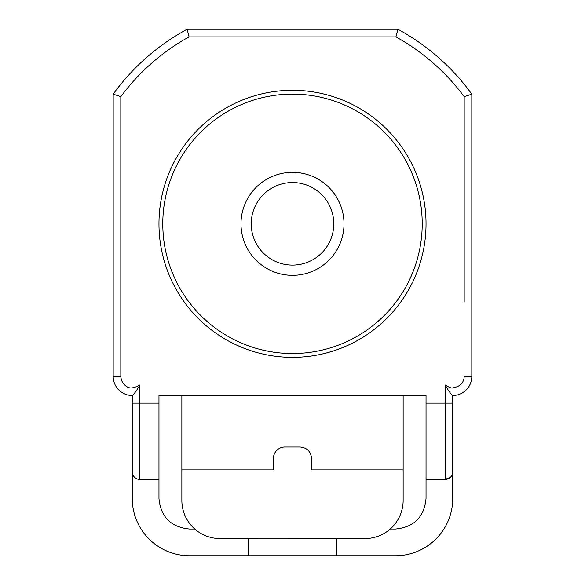 <?xml version="1.0" encoding="UTF-8"?>
<svg xmlns="http://www.w3.org/2000/svg" width="585" height="585" viewBox="0 0 585 585"><rect width="100%" height="100%" fill="white"/><g stroke="black" fill="none" stroke-linecap="round" stroke-linejoin="round"><path stroke-width="0.88" d="M251.221 223.828A41.279 41.279 0 0 0 292.5 265.107A41.279 41.279 0 0 0 333.779 223.828A41.279 41.279 0 0 0 292.5 182.542A41.279 41.279 0 0 0 251.221 223.828M241.108 220.369A51.502 51.502 0 0 0 241.086 220.808L241.108 220.369A51.502 51.502 0 0 1 241.868 214.388L241.949 213.956A51.502 51.502 0 0 1 243.448 208.121L243.587 207.704A51.502 51.502 0 0 1 245.802 202.096L245.992 201.701A51.502 51.502 0 0 1 248.896 196.414L249.13 196.041A51.502 51.502 0 0 1 252.676 191.163L252.954 190.827A51.502 51.502 0 0 1 257.078 186.432L257.4 186.132A51.502 51.502 0 0 1 262.051 182.286L262.402 182.03A51.502 51.502 0 0 1 267.491 178.798L267.879 178.586A51.502 51.502 0 0 1 273.334 176.019L273.743 175.858A51.502 51.502 0 0 1 279.476 173.994L279.908 173.884A51.502 51.502 0 0 1 285.824 172.758L286.262 172.699A51.502 51.502 0 0 1 292.281 172.319L292.719 172.319A51.502 51.502 0 0 1 298.738 172.699L299.176 172.758A51.502 51.502 0 0 1 305.092 173.884L305.524 173.994A51.502 51.502 0 0 1 311.257 175.858L311.666 176.019A51.502 51.502 0 0 1 317.121 178.586L317.509 178.798A51.502 51.502 0 0 1 322.598 182.03L322.949 182.286A51.502 51.502 0 0 1 327.6 186.132L327.922 186.432A51.502 51.502 0 0 1 332.046 190.827L332.324 191.163A51.502 51.502 0 0 1 335.87 196.041L336.104 196.414A51.502 51.502 0 0 1 339.007 201.701L339.198 202.096A51.502 51.502 0 0 1 341.413 207.704L341.552 208.121A51.502 51.502 0 0 1 343.051 213.956L343.132 214.388A51.502 51.502 0 0 1 343.892 220.369L343.914 220.808A51.502 51.502 0 0 1 343.914 226.841A51.502 51.502 0 0 1 343.892 227.28A51.502 51.502 0 0 1 341.552 239.536A51.502 51.502 0 0 1 341.413 239.952A51.502 51.502 0 0 1 332.324 256.486A51.502 51.502 0 0 1 332.046 256.83A51.502 51.502 0 0 1 322.949 265.363A51.502 51.502 0 0 1 322.598 265.627A51.502 51.502 0 0 1 311.666 271.63A51.502 51.502 0 0 1 311.257 271.798A51.502 51.502 0 0 1 299.176 274.899A51.502 51.502 0 0 1 298.738 274.95A51.502 51.502 0 0 1 286.262 274.95A51.502 51.502 0 0 1 285.824 274.899A51.502 51.502 0 0 1 273.743 271.798A51.502 51.502 0 0 1 273.334 271.63A51.502 51.502 0 0 1 262.402 265.627A51.502 51.502 0 0 1 262.051 265.363A51.502 51.502 0 0 1 252.954 256.83A51.502 51.502 0 0 1 252.676 256.486A51.502 51.502 0 0 1 243.587 239.952A51.502 51.502 0 0 1 243.448 239.536A51.502 51.502 0 0 1 241.108 227.28A51.502 51.502 0 0 1 241.086 226.841A51.502 51.502 0 0 1 241.086 220.808L241.086 220.735M422.216 223.828A129.716 129.716 0 0 1 292.5 353.545A129.716 129.716 0 0 1 162.784 223.828A129.716 129.716 0 0 1 292.5 94.112A129.716 129.716 0 0 1 422.216 223.828M158.966 223.828A133.534 133.534 0 0 0 292.5 357.362A133.534 133.534 0 0 0 426.034 223.828A133.534 133.534 0 0 0 292.5 90.295A133.534 133.534 0 0 0 158.966 223.828M471.817 376.433L464.183 376.433C463.971 382.817 460.161 386.634 452.739 387.884C451.839 388.484 449.295 387.511 445.112 384.967C448.439 390.736 450.984 394.253 452.739 395.511A19.078 19.078 0 0 0 471.817 376.433A19.078 19.078 0 0 1 452.739 395.511A19.078 19.078 0 0 0 471.817 376.433L471.817 94.163L464.183 96.657L464.183 302.036M471.817 94.163A221.284 221.284 0 0 0 397.888 29.25L187.112 29.25A221.284 221.284 0 0 0 113.183 94.163L113.183 376.433A19.078 19.078 0 0 0 132.261 395.511C134.016 394.253 136.554 390.743 139.888 384.967C133.768 388.367 129.358 388.849 126.66 386.429C123.157 384.382 121.212 381.047 120.817 376.433L120.817 96.657A213.649 213.649 0 0 1 189.065 36.877L395.935 36.877A213.649 213.649 0 0 1 464.183 96.657M336.375 538.58L336.375 555.75L189.489 555.75A57.228 57.228 0 0 1 132.261 498.522L132.261 471.817A7.627 7.627 0 0 0 139.888 479.444L158.966 479.444L158.966 395.511L426.034 395.511L426.034 479.444L445.112 479.444L450.501 477.214M397.888 29.25L395.935 36.877M187.112 29.25L189.065 36.877M113.183 94.163L120.817 96.657M132.261 395.511L132.261 471.817M445.112 384.967L445.112 403.138L452.739 403.138L452.739 498.522L452.739 395.511M367.073 538.522L220.011 538.58A38.149 38.149 0 0 1 181.862 500.431L181.862 395.511M403.138 395.511L403.138 500.431A38.149 38.149 0 0 1 364.989 538.58M390.224 529.045L395.511 529.045C414.034 527.217 424.205 517.045 426.034 498.522L426.034 479.444L445.112 479.444L445.112 403.138L426.034 403.138M158.966 479.444L158.966 498.522C160.795 517.045 170.966 527.217 189.489 529.045L194.776 529.045M403.138 469.909L311.578 469.909L311.578 458.464C310.891 451.518 307.074 447.7 300.127 447.013L284.873 447.013A11.444 11.444 0 0 0 273.422 458.464L273.422 469.909L181.862 469.909M132.261 498.522L132.261 436.183M220.011 538.58L217.927 538.522M452.739 471.817A7.627 7.627 0 0 1 445.112 479.444A7.627 7.627 0 0 0 452.739 471.817M452.739 498.522A57.228 57.228 0 0 1 395.511 555.75L336.375 555.75M248.625 555.75L248.625 538.58M471.817 203.924L471.817 200.874M471.817 157.687L471.817 152.904M471.817 286.284L471.817 285.283M471.817 293.37L471.817 289.005M471.817 222.497L471.817 221.269M471.817 243.908L471.817 242.607M471.817 234.548L471.817 231.155M471.817 238.965L471.817 238.541M471.817 269.941L471.817 268.625M471.817 281.48L471.817 275.835M471.817 276.61L471.817 276.23M471.817 305.801L471.817 297.992M471.817 332.733L471.817 328.207M471.817 327.541L471.817 326.101M471.817 308.88L471.817 308.068M471.817 311.578L471.817 310.759M273.407 175.99L273.334 176.019A51.502 51.502 0 0 1 273.743 175.858M279.55 173.972L279.476 173.994A51.502 51.502 0 0 1 279.908 173.884M278.241 174.337L276.793 174.776M282.635 173.277L281.151 173.584M284.551 172.941L283.067 173.189M289.048 172.436L287.542 172.56M267.564 178.761L267.491 178.798A51.502 51.502 0 0 1 267.879 178.586M272.149 176.509L270.767 177.131M276.376 174.908L274.95 175.405M266.38 179.434L265.085 180.224M270.372 177.313L269.02 177.986M261.02 183.061L259.842 183.997M264.72 180.458L263.455 181.291M256.157 187.324L255.104 188.407M259.499 184.282L258.351 185.269M248.939 196.348L248.896 196.414A51.502 51.502 0 0 1 249.13 196.041M251.872 192.165L250.958 193.372M254.804 188.728L253.788 189.847M245.839 202.022L245.802 202.096A51.502 51.502 0 0 1 245.992 201.701M248.223 197.511L247.47 198.82M250.702 193.73L249.839 194.966M243.47 208.048L243.448 208.121A51.502 51.502 0 0 1 243.587 207.704M245.276 203.266L244.691 204.662M247.258 199.207L246.556 200.545M241.883 214.315L241.868 214.388A51.502 51.502 0 0 1 241.949 213.956M243.075 209.35L242.665 210.805M244.53 205.072L244.004 206.483M241.649 215.66L241.429 217.152M242.556 211.229L242.212 212.699M241.027 222.095L240.998 223.609M241.371 217.591L241.21 219.09M241.21 228.559L241.371 230.066M240.998 224.048L241.027 225.554M242.212 234.951L242.556 236.42M241.429 230.497L241.649 231.996M244.004 241.166L244.53 242.585M242.665 236.845L243.075 238.307M246.556 247.111L247.258 248.442M244.691 242.994L245.276 244.384M249.839 252.683L250.702 253.919M247.47 248.83L248.223 250.139M253.788 257.802L254.804 258.921M250.958 254.278L251.872 255.484M258.351 262.387L259.499 263.374M255.104 259.243L256.157 260.325M263.455 266.365L264.72 267.199M259.842 263.652L261.02 264.595M269.02 269.663L270.372 270.336M265.085 267.433L266.38 268.215M274.95 272.252L276.376 272.742M270.767 270.526L272.149 271.14M286.189 274.943L285.824 274.899M281.151 274.065L282.635 274.38M276.793 272.881L278.241 273.319M287.542 275.089L289.048 275.213M283.067 274.46L284.551 274.716M294.006 275.308L295.513 275.242M289.487 275.242L290.994 275.308M300.449 274.716L301.933 274.46M295.952 275.213L297.458 275.089M306.759 273.319L308.207 272.881M302.365 274.38L303.849 274.065M312.851 271.14L314.233 270.526M308.624 272.742L310.05 272.252M318.62 268.215L319.915 267.433M314.628 270.336L315.98 269.663M323.98 264.595L325.158 263.652M320.28 267.199L321.545 266.365M328.843 260.325L329.896 259.243M325.501 263.374L326.649 262.387M333.128 255.484L334.042 254.278M330.196 258.921L331.212 257.802M336.777 250.139L337.53 248.83M334.298 253.919L335.161 252.683M339.724 244.384L340.309 242.994M337.742 248.442L338.444 247.111M341.925 238.307L342.335 236.845M340.47 242.585L340.996 241.166M343.914 226.914L343.892 227.28M343.351 231.996L343.57 230.497M342.444 236.42L342.788 234.951M343.892 220.45L343.892 220.369A51.502 51.502 0 0 1 343.914 220.808M343.973 225.554L344.002 224.048M343.629 230.066L343.79 228.559M343.066 214.037L343.051 213.956A51.502 51.502 0 0 1 343.132 214.388M343.79 219.09L343.629 217.591M344.002 223.609L343.973 222.095M341.443 207.777L341.413 207.704A51.502 51.502 0 0 1 341.552 208.121M342.788 212.699L342.444 211.229M343.57 217.152L343.351 215.66M339.044 201.767L339.007 201.701A51.502 51.502 0 0 1 339.198 202.096M340.996 206.483L340.47 205.072M342.335 210.805L341.925 209.35M335.914 196.107L335.87 196.041A51.502 51.502 0 0 1 336.104 196.414M338.444 200.545L337.742 199.207M340.309 204.662L339.724 203.266M335.161 194.966L334.298 193.73M337.53 198.82L336.777 197.511M331.212 189.847L330.196 188.728M334.042 193.372L333.128 192.165M326.649 185.269L325.501 184.282M329.896 188.407L328.843 187.324M317.187 178.622L317.121 178.586A51.502 51.502 0 0 1 317.509 178.798M321.545 181.291L320.28 180.458M325.158 183.997L323.98 183.061M311.33 175.888L311.257 175.858A51.502 51.502 0 0 1 311.666 176.019M315.98 177.986L314.628 177.313M319.915 180.224L318.62 179.434M305.173 173.906L305.092 173.884A51.502 51.502 0 0 1 305.524 173.994M310.05 175.405L308.624 174.908M314.233 177.131L312.851 176.509M298.811 172.707L298.738 172.699A51.502 51.502 0 0 1 299.176 172.758M303.849 173.584L302.365 173.277M308.207 174.776L306.759 174.337M292.354 172.319L292.281 172.319A51.502 51.502 0 0 1 292.719 172.319M297.458 172.56L295.952 172.436M301.933 173.189L300.449 172.941M285.904 172.743L285.824 172.758A51.502 51.502 0 0 1 286.262 172.699M290.994 172.341L289.487 172.407M295.513 172.407L294.006 172.341M464.183 244.808L464.183 117M158.966 403.138L139.888 403.138L139.888 384.967M113.183 376.433L120.817 376.433M139.888 479.444L139.888 403.138L132.261 403.138"/></g></svg>
